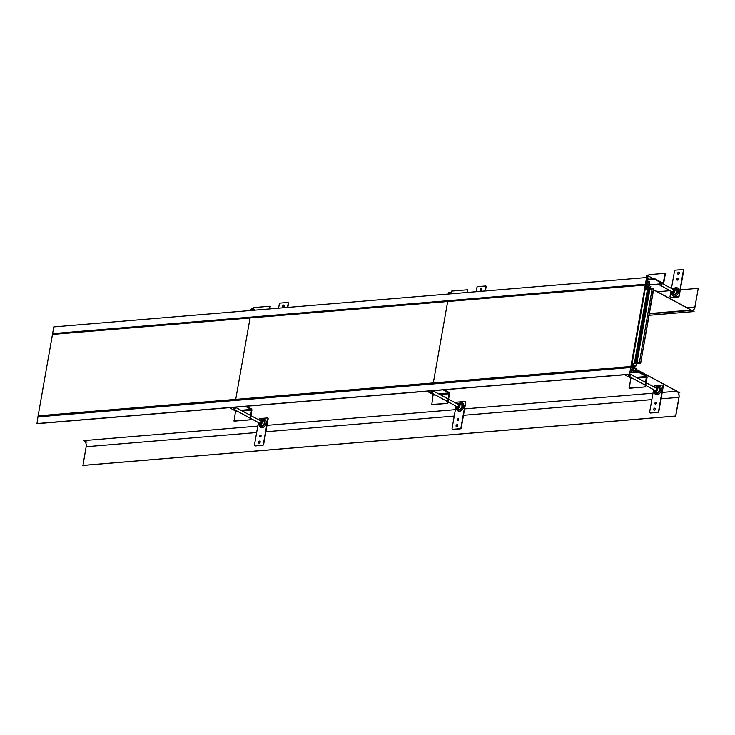 <?xml version="1.0" encoding="UTF-8"?>
<svg xmlns="http://www.w3.org/2000/svg" width="735" height="735" viewBox="0 0 735 735"><rect width="100%" height="100%" fill="white"/><g stroke="black" fill="none" stroke-linecap="round" stroke-linejoin="round"><path stroke-width="1.1" d="M629.748 374.335L36.952 423.7L38.073 416.065L631.393 366.976L631.503 366.315L633.451 368.088L633.304 368.906L630.731 367.518L629.546 374.225L630.336 372.204L638.366 371.533L638.256 372.14L630.171 372.81M633.836 371.91L634.186 369.944L635.931 370.89L636.345 368.529L632.835 366.636L633.267 364.22L633.441 365.708L633.983 365.332L635.784 366.306L636.06 364.735M633.873 365.938L632.945 366.012M632.752 372.002L631.677 371.983M631.659 372.094L631.788 371.368L630.694 370.78L630.997 369.053L633.579 370.44L633.313 371.956M633.781 363.761L632.872 363.347L632.532 365.313L631.834 364.937L631.604 366.269L633.763 368.161L633.607 369.071L630.731 367.518L37.935 416.883L630.731 367.518L631.622 366.416L631.659 367.252L632.128 366.691L632.036 367.289L633.451 368.088L633.304 368.906L630.731 367.518L630.869 366.701M636.675 363.366L636.446 364.707M633.993 371.046L635.931 370.89M630.713 370.679L633.579 370.44M36.75 423.59L629.546 374.225M635.784 366.306L632.853 366.554M647.434 289.268L647.066 288.414L646.874 289.489M646.203 282.828L649.014 282.911L648.711 284.629L646.129 283.241L646.433 281.523L647.526 282.111L647.783 280.632L646.598 279.989L646.598 277.536L645.413 284.243L648.288 285.796L648.123 286.705L646.469 285.805L646.35 286.475L645.725 286.135L645.495 287.468L646.194 287.844L645.845 289.81L645.073 289.875L645.845 289.81L645.146 289.434L645.495 287.468L646.194 287.844L645.845 289.81M648.509 282.635L648.766 281.156M646.543 289.517L646.874 287.054L650.383 288.938L650.797 286.586L649.051 285.639L649.749 281.68M52.617 333.616L52.47 334.425L645.266 285.061L630.906 366.489L38.11 415.854L52.617 333.616L645.413 284.243L645.67 286.007L647.847 286.448L647.994 285.639L645.413 284.243L52.617 333.616L53.802 326.9L646.598 277.536M650.383 288.938L649.18 289.039M649.014 282.911L646.148 283.15M646.313 282.212L647.526 282.111M634.608 363.2L632.872 363.347L632.532 365.313L631.834 364.937L632.183 362.971L634.608 363.2M653.654 289.369L640.663 363.108L633.671 363.77L640.663 363.108L639.165 362.392L634.461 362.869L647.7 288.993L634.48 362.833M647.406 289.443L645.881 289.572M653.672 289.333L652.175 288.616L639.358 362.805L636.887 363.017L649.896 289.241L647.7 288.993M653.663 289.296L640.654 363.072L653.415 288.763M648.546 287.027L652.11 288.947L648.546 287.027L652.074 289.057L649.896 289.241M670.476 297.372A0.965 0.689 -61.7 0 0 670.908 297.537L678.313 296.922A0.965 0.689 -61.7 0 0 679.213 295.948L683.688 270.563A0.965 0.689 -61.7 0 0 683.247 269.727M679.195 272.308A1.121 0.799 -61.7 0 0 678.148 274.238M678.047 278.491A0.965 0.689 -61.7 0 0 677.165 280.136M670.981 291.106L670.026 296.536A0.965 0.689 -61.7 0 0 670.605 297.381L678.019 296.756A0.965 0.689 -61.7 0 0 678.919 295.792L683.394 270.406A0.965 0.689 -61.7 0 0 682.815 269.561L675.401 270.177A0.965 0.689 -61.7 0 0 674.5 271.142L671.45 288.442M678.332 274.247A1.121 0.799 -61.7 0 0 678.708 272.134A1.121 0.799 -61.7 0 0 678.332 274.247M677.293 280.145A0.965 0.689 -61.7 0 0 677.615 278.326A0.965 0.689 -61.7 0 0 677.293 280.145M671.634 292.75A4.575 3.262 -61.7 0 0 674.454 296.233A4.575 3.262 -61.7 0 0 678.736 291.639A4.575 3.262 -61.7 0 0 675.979 287.624A4.575 3.262 -61.7 0 0 673.931 288.488M672.736 293.449A2.811 2.003 -61.7 0 0 673.389 294.138A2.811 2.003 -61.7 0 0 674.252 294.303A2.811 2.003 -61.7 0 0 676.733 292.061A2.811 2.003 -61.7 0 0 676.053 289.186A2.811 2.003 -61.7 0 0 675.189 289.02A2.811 2.003 -61.7 0 0 675.116 289.03M676.2 289.278A2.811 2.003 -61.7 0 0 675.483 289.177A2.811 2.003 -61.7 0 0 675.447 289.186M673.049 293.632A2.811 2.003 -61.7 0 0 673.545 294.211M673.177 293.394A2.572 1.828 -61.7 0 0 674.592 294.239A2.572 1.828 -61.7 0 0 674.638 294.239A2.572 1.828 -61.7 0 1 674.592 294.239A2.572 1.828 -61.7 0 1 673.747 294.055L671.818 292.888A2.453 1.755 118.3 0 1 671.11 291.179M675.447 289.406A2.572 1.828 -61.7 0 1 676.825 290.178A2.572 1.828 -61.7 0 0 676.182 289.535L674.142 288.561A2.453 1.755 -61.7 0 0 673.444 288.442A2.453 1.755 118.3 0 0 672.332 288.919M671.818 292.888A2.453 1.755 118.3 0 0 672.626 293.063A2.453 1.755 -61.7 0 0 674.803 291.06A2.453 1.755 -61.7 0 0 674.142 288.561M672.249 288.873A2.572 1.828 -61.7 0 1 673.802 288.35L673.444 289.471A1.369 0.974 -61.7 0 0 673.352 289.471A1.369 0.974 118.3 0 1 672.387 291.96A1.369 0.974 118.3 0 1 672.139 291.731A1.369 0.974 -61.7 0 0 672.994 292.006L672.957 293.109A2.572 1.828 -61.7 0 1 671.037 291.74L671.615 291.446M485.394 290.959L486.092 287.017A0.965 0.689 -61.7 0 0 485.642 286.181M481.59 288.763A1.121 0.799 -61.7 0 0 480.552 290.692M485.063 290.987L485.798 286.861A0.965 0.689 -61.7 0 0 485.21 286.016L477.805 286.632A0.965 0.689 -61.7 0 0 476.905 287.596L476.179 291.731M480.736 290.702A1.121 0.799 -61.7 0 0 481.113 288.589A1.121 0.799 -61.7 0 0 480.736 290.702M287.798 307.414L288.497 303.472A0.965 0.689 -61.7 0 0 288.046 302.636M283.995 305.218A1.121 0.799 -61.7 0 0 282.957 307.147M287.468 307.441L288.193 303.316A0.965 0.689 -61.7 0 0 287.615 302.471L280.21 303.086A0.965 0.689 -61.7 0 0 279.309 304.051L278.574 308.185M283.14 307.156A1.121 0.799 -61.7 0 0 283.508 305.043A1.121 0.799 -61.7 0 0 283.14 307.156M650.107 412.859A0.965 0.689 -61.7 0 0 650.539 413.024L657.954 412.409A0.965 0.689 -61.7 0 0 658.854 411.444L663.328 386.05A0.965 0.689 -61.7 0 0 662.878 385.213M655.207 408.348A1.121 0.799 -61.7 0 0 654.159 410.277M656.19 402.449A0.965 0.689 -61.7 0 0 655.308 404.094M653.599 389.669L649.666 412.023A0.965 0.689 -61.7 0 0 650.245 412.868L657.65 412.252A0.965 0.689 -61.7 0 0 658.551 411.278L663.034 385.893A0.965 0.689 -61.7 0 0 662.446 385.048L655.041 385.664A0.965 0.689 -61.7 0 0 654.141 386.638L654.076 387.005M654.72 408.173A1.121 0.799 -61.7 0 0 654.352 410.286A1.121 0.799 -61.7 0 0 654.72 408.173M655.758 402.284A0.965 0.689 -61.7 0 0 655.436 404.094A0.965 0.689 -61.7 0 0 655.758 402.284M654.251 391.314A4.575 3.262 -61.7 0 0 657.081 394.805A4.575 3.262 -61.7 0 0 661.362 390.202A4.575 3.262 -61.7 0 0 658.597 386.187A4.575 3.262 -61.7 0 0 656.548 387.051M655.354 392.012A2.811 2.003 -61.7 0 0 656.006 392.701A2.811 2.003 -61.7 0 0 656.879 392.876A2.811 2.003 -61.7 0 0 659.35 390.625A2.811 2.003 -61.7 0 0 658.679 387.749A2.811 2.003 -61.7 0 0 657.807 387.584A2.811 2.003 -61.7 0 0 657.742 387.593M658.817 387.841A2.811 2.003 -61.7 0 0 658.11 387.74A2.811 2.003 -61.7 0 0 658.064 387.749M655.666 392.196A2.811 2.003 -61.7 0 0 656.162 392.775M653.737 389.743A2.453 1.755 -61.7 0 0 654.435 391.452L656.364 392.619A2.572 1.828 -61.7 0 0 657.209 392.802A2.572 1.828 -61.7 0 0 657.255 392.802A2.572 1.828 -61.7 0 1 657.209 392.802A2.572 1.828 -61.7 0 1 655.795 391.957M658.064 387.97A2.572 1.828 -61.7 0 1 659.442 388.741A2.572 1.828 -61.7 0 0 658.799 388.098L656.768 387.125A2.453 1.755 118.3 0 1 657.43 389.623A2.453 1.755 118.3 0 1 655.253 391.636A2.453 1.755 -61.7 0 1 654.435 391.452M656.768 387.125A2.453 1.755 118.3 0 0 656.061 387.005A2.453 1.755 -61.7 0 0 654.949 387.483M655.703 387.887L655.73 386.968A2.572 1.828 -61.7 0 1 657.66 388.337L656.722 388.797A1.369 0.974 -61.7 0 0 655.978 388.034A1.369 0.974 118.3 0 1 655.014 390.524A1.369 0.974 118.3 0 1 654.756 390.294M452.512 429.313A0.965 0.689 -61.7 0 0 452.944 429.479L460.349 428.863A0.965 0.689 -61.7 0 0 461.249 427.899L465.733 402.504A0.965 0.689 -61.7 0 0 465.283 401.668M457.602 424.802A1.121 0.799 -61.7 0 0 456.564 426.732M458.594 418.904A0.965 0.689 -61.7 0 0 457.703 420.549M456.003 406.124L452.062 428.477A0.965 0.689 -61.7 0 0 452.641 429.323L460.055 428.707A0.965 0.689 -61.7 0 0 460.955 427.733L465.43 402.348A0.965 0.689 -61.7 0 0 464.851 401.503L457.436 402.118A0.965 0.689 -61.7 0 0 456.536 403.092L456.472 403.46M457.124 424.628A1.121 0.799 -61.7 0 0 456.747 426.741A1.121 0.799 -61.7 0 0 457.124 424.628M458.162 418.739A0.965 0.689 -61.7 0 0 457.841 420.549A0.965 0.689 -61.7 0 0 458.162 418.739M456.656 407.769A4.575 3.262 -61.7 0 0 459.476 411.26A4.575 3.262 -61.7 0 0 463.757 406.657A4.575 3.262 -61.7 0 0 461.001 402.642A4.575 3.262 -61.7 0 0 458.952 403.506M457.758 408.467A2.811 2.003 -61.7 0 0 458.41 409.156A2.811 2.003 -61.7 0 0 459.274 409.331A2.811 2.003 -61.7 0 0 461.755 407.08A2.811 2.003 -61.7 0 0 461.075 404.204A2.811 2.003 -61.7 0 0 460.211 404.039A2.811 2.003 -61.7 0 0 460.138 404.048M461.222 404.296A2.811 2.003 -61.7 0 0 460.505 404.195A2.811 2.003 -61.7 0 0 460.468 404.204M458.07 408.651A2.811 2.003 -61.7 0 0 458.566 409.23M456.132 406.198A2.453 1.755 -61.7 0 0 456.839 407.907L458.769 409.073A2.572 1.828 -61.7 0 0 459.614 409.257A2.572 1.828 -61.7 0 0 459.66 409.257A2.572 1.828 -61.7 0 1 459.614 409.257A2.572 1.828 -61.7 0 1 458.199 408.412M460.468 404.425A2.572 1.828 -61.7 0 1 461.846 405.196A2.572 1.828 -61.7 0 0 461.203 404.553L459.164 403.579A2.453 1.755 118.3 0 1 459.825 406.078A2.453 1.755 118.3 0 1 457.648 408.09A2.453 1.755 -61.7 0 1 456.839 407.907M459.164 403.579A2.453 1.755 118.3 0 0 458.465 403.46A2.453 1.755 -61.7 0 0 457.354 403.938M458.107 404.342L458.135 403.423A2.572 1.828 -61.7 0 1 460.064 404.792L459.118 405.251A1.369 0.974 -61.7 0 0 458.374 404.489A1.369 0.974 118.3 0 1 457.409 406.979A1.369 0.974 118.3 0 1 457.161 406.749M254.907 445.768A0.965 0.689 -61.7 0 0 255.339 445.934L262.753 445.318A0.965 0.689 -61.7 0 0 263.654 444.353L268.128 418.968A0.965 0.689 -61.7 0 0 267.687 418.123M260.006 441.257A1.121 0.799 -61.7 0 0 258.968 443.187M260.998 435.359A0.965 0.689 -61.7 0 0 260.107 437.003M258.408 422.579L254.466 444.932A0.965 0.689 -61.7 0 0 255.045 445.777L262.459 445.162A0.965 0.689 -61.7 0 0 263.36 444.188L267.834 418.803A0.965 0.689 -61.7 0 0 267.255 417.958L259.841 418.573A0.965 0.689 -61.7 0 0 258.94 419.547L258.876 419.915M259.519 441.083A1.121 0.799 -61.7 0 0 259.152 443.205A1.121 0.799 -61.7 0 0 259.519 441.083M260.567 435.193A0.965 0.689 -61.7 0 0 260.245 437.003A0.965 0.689 -61.7 0 0 260.567 435.193M259.051 424.224A4.575 3.262 -61.7 0 0 261.88 427.715A4.575 3.262 -61.7 0 0 266.162 423.112A4.575 3.262 -61.7 0 0 263.396 419.097A4.575 3.262 -61.7 0 0 261.357 419.961M260.162 424.922A2.811 2.003 -61.7 0 0 260.815 425.611A2.811 2.003 -61.7 0 0 261.678 425.785A2.811 2.003 -61.7 0 0 264.159 423.535A2.811 2.003 -61.7 0 0 263.479 420.668A2.811 2.003 -61.7 0 0 262.615 420.493A2.811 2.003 -61.7 0 0 262.542 420.503M263.626 420.751A2.811 2.003 -61.7 0 0 262.91 420.65A2.811 2.003 -61.7 0 0 262.873 420.659M260.475 425.106A2.811 2.003 -61.7 0 0 260.962 425.684M258.536 422.653A2.453 1.755 -61.7 0 0 259.244 424.361L261.164 425.528A2.572 1.828 -61.7 0 0 262.018 425.712A2.572 1.828 -61.7 0 0 262.055 425.712A2.572 1.828 -61.7 0 1 262.018 425.712A2.572 1.828 -61.7 0 1 260.603 424.867M262.873 420.879A2.572 1.828 -61.7 0 1 264.251 421.651A2.572 1.828 -61.7 0 0 263.608 421.008L261.568 420.034A2.453 1.755 118.3 0 1 262.23 422.533A2.453 1.755 118.3 0 1 260.052 424.545A2.453 1.755 -61.7 0 1 259.244 424.361M261.568 420.034A2.453 1.755 118.3 0 0 260.87 419.915A2.453 1.755 -61.7 0 0 259.758 420.392M260.502 420.797L260.539 419.878A2.572 1.828 -61.7 0 1 262.459 421.247L261.522 421.706A1.369 0.974 -61.7 0 0 260.778 420.944A1.369 0.974 118.3 0 1 259.813 423.433A1.369 0.974 118.3 0 1 259.565 423.204M649.18 284.923L663.071 283.774A1.286 0.818 -94.8 0 0 663.76 282.92L665.019 273.337L648.959 274.669L648.693 276.185M662.299 282.791L663.365 282.699L665.019 273.337M663.365 282.699L662.86 283.094L654.729 278.712L646.644 279.383M663.071 283.774A1.286 0.818 -94.8 0 1 662.759 283.701L654.628 279.318L654.729 278.712M646.598 279.989L654.628 279.318M467.818 290.003L467.377 292.457L467.414 289.792L451.363 291.124L451.097 292.64M466.945 292.493L467.414 289.792M270.214 306.458L269.782 308.921L269.818 306.247L253.768 307.579L253.501 309.095M269.341 308.957L269.818 306.247M632.844 378.488L630.621 378.672L629.371 388.255L645.422 386.922L647.076 377.551A1.286 0.818 85.2 0 0 646.497 375.916L638.366 371.533M628.967 388.043L645.422 386.922L647.076 377.551M645.027 386.711L646.387 376.522L638.256 372.14M630.621 378.672L630.336 377.854L624.594 374.767M435.249 394.943L433.025 395.127L431.767 404.709L447.826 403.377L449.48 394.006A1.286 0.818 85.2 0 0 448.892 392.371L444.115 389.789M431.371 404.498L447.826 403.377L449.48 394.006M447.431 403.166L449.076 393.795L448.791 392.977L443.049 389.881M433.025 395.127L432.731 394.309L426.989 391.222M237.653 411.398L235.43 411.582L234.171 421.173L250.222 419.832L251.875 410.461A1.286 0.818 85.2 0 0 251.296 408.825L246.51 406.244M233.776 420.953L250.222 419.832L251.875 410.461M249.827 419.621L251.48 410.249L251.195 409.432L245.444 406.336M235.43 411.582L235.136 410.764L229.393 407.677M646.763 277.995A1.286 0.919 -61.7 0 0 647.314 275.57A1.286 0.919 -61.7 0 0 646.175 277.573M450.16 293.899A1.286 0.919 -61.7 0 0 448.708 292.769A1.286 0.919 -61.7 0 0 448.58 294.028M252.564 310.354A1.286 0.919 -61.7 0 0 251.113 309.224A1.286 0.919 -61.7 0 0 250.984 310.482M629.371 374.363A1.286 0.919 -61.7 0 0 629.5 376.559A1.286 0.919 -61.7 0 0 629.794 374.161M431.776 390.818A1.286 0.919 -61.7 0 0 431.904 393.014A1.286 0.919 -61.7 0 0 432.823 390.735L448.166 398.986M234.18 407.273A1.286 0.919 -61.7 0 0 234.309 409.469A1.286 0.919 -61.7 0 0 235.228 407.19L250.562 415.44M649.097 315.297L694.079 311.557L653.599 289.746L691.102 309.95A4.814 3.069 85.2 0 0 692.306 310.216A4.814 3.069 85.2 0 0 694.878 307.019L698.25 288.405L694.961 307.065A4.943 3.142 85.2 0 1 692.315 310.345A4.943 3.142 85.2 0 1 691.084 310.069L653.58 289.866M657.338 291.758L670.201 290.683M680.288 289.847L698.167 288.359M86.95 442.204L83.974 440.596A4.814 3.069 -94.8 0 1 86.151 446.733L82.945 465.439L675.741 416.074L679.03 397.414A4.943 3.142 -94.8 0 0 676.797 391.112L634.213 368.308L676.77 391.231A4.814 3.069 -94.8 0 1 678.947 397.369L675.658 416.028L82.862 465.402M52.479 334.407L250.075 317.952L235.714 399.399L250.075 317.952L447.67 301.497L433.31 382.944L447.67 301.497L645.275 285.042L645.863 285.364L631.503 366.811L630.906 366.489M640.405 362.53L639.165 362.392M636.887 363.017L634.691 362.759M673.692 291.51A1.369 0.974 -61.7 0 0 673.986 289.866L674.822 289.075A2.572 1.828 -61.7 0 1 674.28 292.181L673.692 291.51M655.253 390.597A1.369 0.974 -61.7 0 0 656.566 389.679L657.366 389.991A2.572 1.828 -61.7 0 1 654.894 391.727L655.253 390.597M653.654 389.697A2.572 1.828 -61.7 0 0 653.865 391.002L654.674 390.248M457.657 407.052A1.369 0.974 -61.7 0 0 458.971 406.133L459.77 406.446A2.572 1.828 -61.7 0 1 457.299 408.182L457.657 407.052M456.049 406.152A2.572 1.828 -61.7 0 0 456.27 407.456L457.069 406.703M260.052 423.507A1.369 0.974 -61.7 0 0 261.366 422.588L262.175 422.901A2.572 1.828 -61.7 0 1 259.694 424.637L260.052 423.507M258.454 422.607A2.572 1.828 -61.7 0 0 258.674 423.911L259.473 423.158M663.76 282.92L665.414 273.549M629.371 388.255L645.422 386.922M431.767 404.709L447.826 403.377M234.171 421.173L250.222 419.832M660.085 285.106A1.286 0.919 -61.7 0 0 661.987 283.857M646.138 276.682L648.114 276.516L646.138 276.682M448.543 293.136L450.518 292.971L448.543 293.136M250.947 309.591L252.923 309.426L250.947 309.591M628.765 375.245L630.74 375.08L628.765 375.245M431.16 391.7L433.135 391.534L431.16 391.7M233.565 408.155L235.54 407.989L233.565 408.155M678.423 392.949L679.746 392.839L634.213 368.308M676.77 391.231L662.198 392.444L676.77 391.231M652.974 393.216L464.603 408.899L652.974 393.216M455.378 409.671L267.007 425.354L455.378 409.671M257.783 426.125L83.974 440.596L257.783 426.125M636.032 362.778L649.042 289.002M635.408 362.704L648.417 288.928M674.399 288.68A3.537 2.517 118.3 0 1 675.401 288.386A3.537 2.517 118.3 0 1 677.532 291.483A3.537 2.517 118.3 0 1 674.225 295.038A3.537 2.517 118.3 0 1 672.056 293.035M674.831 288.892A3.023 2.15 118.3 0 1 675.226 288.818A3.023 2.15 118.3 0 1 677.045 291.473A3.023 2.15 118.3 0 1 674.225 294.505A3.023 2.15 118.3 0 1 672.47 293.283M657.016 387.244A3.537 2.517 118.3 0 1 658.018 386.95A3.537 2.517 118.3 0 1 660.149 390.046A3.537 2.517 118.3 0 1 656.851 393.602A3.537 2.517 118.3 0 1 654.674 391.599M657.457 387.455A3.023 2.15 118.3 0 1 657.843 387.382A3.023 2.15 118.3 0 1 659.663 390.037A3.023 2.15 118.3 0 1 656.842 393.069A3.023 2.15 118.3 0 1 655.087 391.847M459.421 403.699A3.537 2.517 118.3 0 1 460.422 403.405A3.537 2.517 118.3 0 1 462.554 406.51A3.537 2.517 118.3 0 1 459.246 410.056A3.537 2.517 118.3 0 1 457.078 408.054M459.853 403.91A3.023 2.15 118.3 0 1 460.248 403.837A3.023 2.15 118.3 0 1 462.067 406.492A3.023 2.15 118.3 0 1 459.246 409.524A3.023 2.15 118.3 0 1 457.492 408.302M261.825 420.154A3.537 2.517 118.3 0 1 262.827 419.86A3.537 2.517 118.3 0 1 264.958 422.965A3.537 2.517 118.3 0 1 261.651 426.511A3.537 2.517 118.3 0 1 259.483 424.508M262.257 420.365A3.023 2.15 118.3 0 1 262.643 420.291A3.023 2.15 118.3 0 1 264.471 422.947A3.023 2.15 118.3 0 1 261.642 425.978A3.023 2.15 118.3 0 1 259.896 424.756M649.198 284.831L662.759 283.701M646.681 377.34L637.539 378.102M646.387 376.522L636.188 377.367M631.494 377.762L630.336 377.854M449.076 393.795L439.943 394.557M448.791 392.977L438.584 393.822M433.889 394.217L432.731 394.309M251.48 410.249L242.339 411.012M251.195 409.432L240.988 410.277M236.293 410.672L235.136 410.764M686.903 307.68L694.878 307.019M649.4 313.542L691.084 310.069M678.947 397.369L661.068 398.857M651.844 399.629L463.473 415.312M454.248 416.083L265.877 431.767M256.653 432.538L86.151 446.733M647.471 289.094L634.461 362.869M672.718 292.043L658.128 284.179M648.876 279.199L646.754 278.06M673.931 289.783L662.823 283.793M653.571 278.813L647.71 275.653M452.99 293.66L450.105 292.107M255.394 310.115L252.509 308.562M655.335 390.607L645.688 385.406M645.293 385.195L629.105 376.476M656.557 388.346L646.157 382.742M645.762 382.531L630.327 374.216M457.74 407.061L448.093 401.861M447.698 401.65L431.509 392.931M458.962 404.801L448.561 399.197M260.144 423.516L250.488 418.316M250.093 418.105L233.914 409.386M261.357 421.256L250.966 415.652M649.336 313.928L692.315 310.345"/></g></svg>
